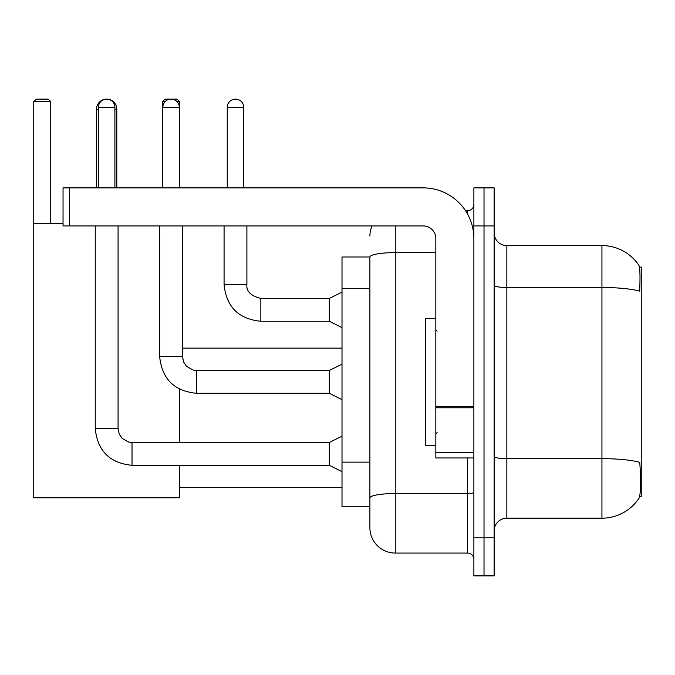 <?xml version="1.0" encoding="UTF-8"?>
<svg xmlns="http://www.w3.org/2000/svg" width="675" height="675" viewBox="0 0 675 675"><rect width="100%" height="100%" fill="white"/><g stroke="black" fill="none" stroke-linecap="round" stroke-linejoin="round"><path stroke-width="1.01" d="M639.605 496.631L641.25 496.631L641.25 267.123L639.453 267.123M369.9 256.981L342.006 256.981L342.006 506.782L369.9 506.782L369.9 527.698L369.9 256.981M506.841 518.189L601.94 518.189A44.381 44.381 0 0 0 639.048 498.158L638.795 498.538L639.048 498.158C640.567 494.589 640.921 484.355 640.094 467.471L639.765 462.341A44.381 7.703 180 0 0 601.94 458.663L601.94 245.573A44.381 44.381 0 0 1 638.795 265.224L638.795 265.224A44.381 44.381 0 0 0 601.94 245.573L506.841 245.573A12.682 12.682 0 0 1 494.159 232.892A12.682 12.682 0 0 0 506.841 245.573L506.841 518.189A12.682 12.682 0 0 0 494.159 530.871M484.017 537.848L484.017 575.885L494.159 575.885L494.159 537.848L484.017 537.848L484.017 575.885L473.875 575.885L473.875 537.848L484.017 537.848L484.017 225.914L484.017 537.848M473.875 537.848L473.875 187.878L484.017 187.878L484.017 225.914L484.017 187.878L494.159 187.878L494.159 537.848M494.159 285.28A12.682 2.202 0 0 0 506.841 287.483L601.94 287.483A44.381 7.703 180 0 1 639.672 291.136C640.28 276.522 640.035 267.967 638.947 265.452A44.381 44.381 0 0 0 601.94 245.573A44.381 44.381 0 0 1 638.947 265.452M395.255 225.914L395.255 553.061L467.53 553.061L467.53 457.962M465.514 210.701L467.53 210.701A6.337 6.337 0 0 0 473.875 204.356M369.9 513.751L369.9 502.343M473.875 559.398A6.337 6.337 0 0 0 467.53 553.061M369.9 236.056A25.363 25.363 0 0 1 372.018 225.914M395.255 553.061A25.363 25.363 0 0 1 369.9 527.698M435.831 318.482L425.689 318.482L425.689 445.281L435.831 445.281M96.517 187.878L96.517 109.257A10.142 10.142 0 0 1 106.658 99.115A8.243 8.243 0 0 1 114.902 107.359L114.902 187.878M116.8 187.878L116.8 109.257A10.142 10.142 0 0 0 106.658 99.115A8.243 8.243 0 0 0 98.415 107.359L98.415 187.878M179.567 465.311L179.567 497.779L33.75 497.779L33.75 101.655L36.29 99.115L48.203 99.115L50.743 101.655L33.75 101.655M50.743 223.383L50.743 101.655M33.75 223.383L63.045 223.383M179.567 442.488L179.567 389.197M165.13 101.655L162.582 101.655L165.113 99.115L177.036 99.115L179.567 101.655L179.567 187.878M179.567 101.655L177.019 101.655M162.582 101.655L162.582 187.878M342.006 471.656L329.324 465.311L329.324 442.488L342.006 436.151M95.251 225.914L95.251 428.541L118.074 428.541L118.074 225.914M162.835 187.878L162.835 107.359A8.243 8.243 0 0 1 171.079 99.115A8.243 8.243 0 0 1 179.314 107.359L179.314 187.878M342.006 399.634L329.324 393.289L329.324 370.465L342.006 364.129M159.663 225.914L159.663 356.518L182.486 356.518L182.486 225.914M473.875 457.962L435.831 457.962L435.831 406.688L473.875 406.688M473.875 238.596A50.718 50.718 0 0 0 423.157 187.878L69.382 187.878L69.382 225.914L423.157 225.914A12.682 12.682 0 0 1 435.831 238.596L435.831 406.688M69.382 225.914L63.045 225.914L63.045 187.878L69.382 187.878M227.247 187.878L227.247 107.359A8.243 8.243 0 0 1 235.491 99.115A8.243 8.243 0 0 1 243.734 107.359L243.734 187.878M342.006 327.611L329.324 321.266L329.324 298.443L342.006 292.106M224.075 225.914L224.075 284.496L246.898 284.496L246.898 225.914M369.9 288.419L342.006 288.419M369.9 462.13L342.006 462.13M601.94 518.189L601.94 458.663L506.841 458.663A12.682 2.202 0 0 1 494.159 456.46M494.159 225.914L473.875 225.914M473.875 492.429A6.337 1.097 0 0 1 467.53 493.535L395.255 493.535A25.363 4.404 180 0 0 369.9 497.939M369.9 257.015A25.363 4.404 180 0 1 395.255 252.61L435.831 252.61M467.53 214.043L467.53 210.701M98.415 109.257L96.517 109.257M116.8 109.257L114.902 109.257M329.324 465.311L132.022 465.311C109.713 463.109 97.453 450.849 95.251 428.541C97.453 450.849 109.713 463.109 132.022 465.311C109.713 463.109 97.453 450.849 95.251 428.541C97.453 450.849 109.713 463.109 132.022 465.311C109.713 463.109 97.453 450.849 95.251 428.541C97.453 450.849 109.713 463.109 132.022 465.311C109.713 463.109 97.453 450.849 95.251 428.541C97.453 450.849 109.713 463.109 132.022 465.311C109.713 463.109 97.453 450.849 95.251 428.541C97.453 450.849 109.713 463.109 132.022 465.311C109.713 463.109 97.453 450.849 95.251 428.541C97.453 450.849 109.713 463.109 132.022 465.311C109.713 463.109 97.453 450.849 95.251 428.541C97.453 450.849 109.713 463.109 132.022 465.311L132.022 442.488L128.756 442.1L122.158 438.404L119.18 433.983L118.074 428.541M98.415 107.359L114.902 107.359M329.324 393.289L196.433 393.289C174.125 391.087 161.865 378.827 159.663 356.518C161.865 378.827 174.125 391.087 196.433 393.289C174.125 391.087 161.865 378.827 159.663 356.518C161.865 378.827 174.125 391.087 196.433 393.289C174.125 391.087 161.865 378.827 159.663 356.518C161.865 378.827 174.125 391.087 196.433 393.289C174.125 391.087 161.865 378.827 159.663 356.518C161.865 378.827 174.125 391.087 196.433 393.289C174.125 391.087 161.865 378.827 159.663 356.518C161.865 378.827 174.125 391.087 196.433 393.289C174.125 391.087 161.865 378.827 159.663 356.518C161.865 378.827 174.125 391.087 196.433 393.289C174.125 391.087 161.865 378.827 159.663 356.518C161.865 378.827 174.125 391.087 196.433 393.289L196.433 370.491M162.835 107.359L179.314 107.359M473.875 407.784L435.831 407.784M435.831 452.722L473.875 452.722M329.324 321.266L260.845 321.266C238.537 319.064 226.285 306.804 224.075 284.496C226.285 306.804 238.537 319.064 260.845 321.266C238.537 319.064 226.285 306.804 224.075 284.496C226.285 306.804 238.537 319.064 260.845 321.266C238.537 319.064 226.285 306.804 224.075 284.496C226.285 306.804 238.537 319.064 260.845 321.266C238.537 319.064 226.285 306.804 224.075 284.496C226.285 306.804 238.537 319.064 260.845 321.266C238.537 319.064 226.285 306.804 224.075 284.496C226.285 306.804 238.537 319.064 260.845 321.266C238.537 319.064 226.285 306.804 224.075 284.496C226.285 306.804 238.537 319.064 260.845 321.266C238.537 319.064 226.285 306.804 224.075 284.496C226.285 306.804 238.537 319.064 260.845 321.266C238.537 319.064 226.285 306.804 224.075 284.496C226.285 306.804 238.537 319.064 260.845 321.266L260.845 298.468M227.247 107.359L243.734 107.359M437.105 331.163L435.831 329.889M437.105 432.599L435.831 433.865M179.567 487.628L342.006 487.628M182.486 348.148L342.006 348.148M329.324 442.488L132.022 442.488M95.251 428.541C97.453 450.849 109.713 463.109 132.022 465.311M329.324 370.465L196.433 370.465L193.168 370.077L186.57 366.382L183.592 361.96L182.486 356.518M246.898 284.496C246.13 291.262 250.779 295.912 260.845 298.443C250.779 295.912 246.13 291.262 246.898 284.496C246.13 291.262 250.779 295.912 260.845 298.443C250.779 295.912 246.13 291.262 246.898 284.496C246.13 291.262 250.779 295.912 260.845 298.443C250.779 295.912 246.13 291.262 246.898 284.496C246.13 291.262 250.779 295.912 260.845 298.443C250.779 295.912 246.13 291.262 246.898 284.496C246.13 291.262 250.779 295.912 260.845 298.443C250.779 295.912 246.13 291.262 246.898 284.496C246.13 291.262 250.779 295.912 260.845 298.443C250.779 295.912 246.13 291.262 246.898 284.496C246.13 291.262 250.779 295.912 260.845 298.443C250.779 295.912 246.13 291.262 246.898 284.496C246.13 291.262 250.779 295.912 260.845 298.443C250.779 295.912 246.13 291.262 246.898 284.496C246.13 291.262 250.779 295.912 260.845 298.443L329.324 298.443M224.075 284.496C226.285 306.804 238.537 319.064 260.845 321.266"/></g></svg>
